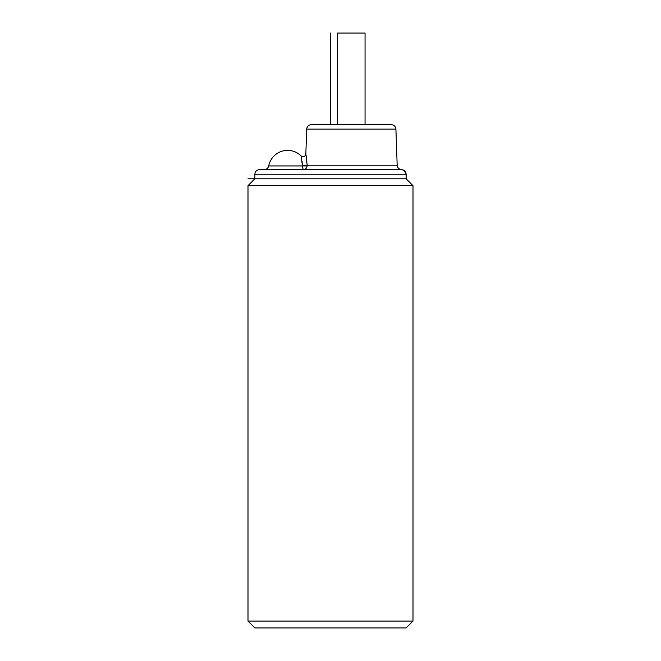 <?xml version="1.0" encoding="UTF-8"?>
<svg xmlns="http://www.w3.org/2000/svg" width="661" height="661" viewBox="0 0 661 661"><rect width="100%" height="100%" fill="white"/><g stroke="black" fill="none" stroke-linecap="round" stroke-linejoin="round"><path stroke-width="0.99" d="M413.001 621.076L406.127 627.95L254.873 627.95L247.999 621.076L413.001 621.076L413.001 185.667L406.127 178.792L254.873 178.792L254.873 174.215C255.121 171.455 256.65 169.927 259.459 169.629M247.999 621.076L247.999 185.667L413.001 185.667M247.999 185.667L254.873 178.792L247.999 178.792M406.127 178.792L406.127 174.215L405.573 174.215A4.586 4.553 -90 0 0 401.02 169.629L259.467 169.629M406.127 174.215L406.127 174.215C405.837 171.488 404.35 169.96 401.648 169.629M303.771 169.629C303.184 169.613 302.73 168.381 302.416 165.928L307.125 165.928L307.183 165.209L307.125 165.928C306.911 167.902 305.795 169.142 303.771 169.629L401.02 169.629M302.416 165.928L268.688 165.928A19.252 19.252 0 0 1 301.143 155.971L302.416 165.671L307.183 165.209L397.17 165.209C397.517 167.902 399.046 169.381 401.756 169.629M302.374 164.862L302.077 161.499M305.886 154.393L305.977 154.856M306.126 155.641L307.183 165.209L305.828 154.12C305.035 156.674 303.473 157.285 301.143 155.971M306.704 129.135L395.914 129.135A4.586 4.586 0 0 0 391.329 124.714L311.281 124.714A4.586 4.586 0 0 0 306.704 129.135L305.828 154.12M395.914 129.135L397.17 165.209M365.054 124.714L365.054 33.05L337.556 33.05L337.556 124.714M330.5 124.714L330.5 33.05M405.573 174.215L254.873 174.215M268.688 165.928C268.069 168.233 266.573 169.464 264.193 169.629"/></g></svg>
